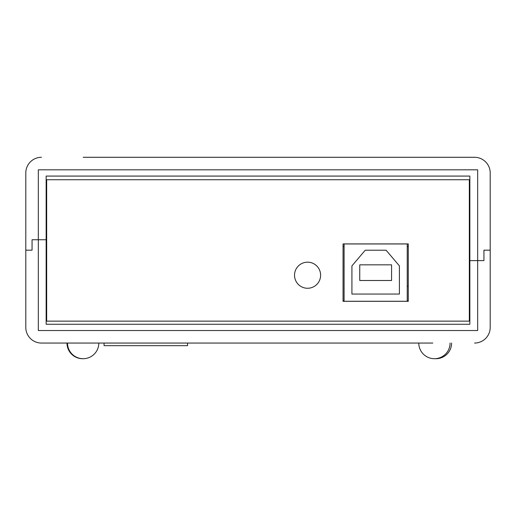 <?xml version="1.0" encoding="UTF-8"?>
<svg xmlns="http://www.w3.org/2000/svg" width="516" height="516" viewBox="0 0 516 516"><rect width="100%" height="100%" fill="white"/><g stroke="black" fill="none" stroke-linecap="round" stroke-linejoin="round"><path stroke-width="0.77" d="M294.526 275.221A13.042 13.042 0 0 0 307.568 288.263A13.042 13.042 0 0 0 320.617 275.221A13.042 13.042 0 0 0 307.568 262.173A13.042 13.042 0 0 0 294.526 275.221M46.672 179.729L46.672 321.139L469.328 321.139L469.328 179.729L46.672 179.729M408.279 301.312L408.279 243.913L343.056 243.913L343.056 301.312L408.279 301.312M25.8 327.402L25.8 250.176L32.063 250.176L25.8 250.176L25.8 327.402A15.654 15.654 0 0 0 41.454 343.056L432.801 343.056M41.454 343.056L83.199 343.056M483.937 250.176L490.2 250.176L490.2 327.402L490.2 250.176L483.937 250.176L483.937 260.606L477.674 260.606L483.937 260.606L483.937 250.176M474.546 343.056A15.654 15.654 0 0 0 490.2 327.402M477.674 330.53L477.674 260.606L469.85 260.606L477.674 260.606L477.674 169.816L38.326 169.816L38.326 239.74L46.15 239.74L32.063 239.74L38.326 239.74L38.326 330.53L477.674 330.53M469.85 260.606L469.85 324.267L46.15 324.267L46.15 176.079L469.85 176.079L469.85 260.606M32.063 239.74L32.063 250.176L32.063 239.74M490.2 172.944L490.2 250.176L490.2 172.944A15.654 15.654 0 0 0 474.546 157.296L83.199 157.296M474.546 157.296L432.801 157.296M25.8 250.176L25.8 172.944L25.8 250.176M41.454 157.296A15.654 15.654 0 0 0 25.8 172.944M343.056 300.789L344.095 300.789M407.234 300.789L408.279 300.789M404.628 301.26L384.278 301.26M380.099 301.312L371.23 301.26M367.057 301.312L346.707 301.26M408.279 286.18L407.234 286.18M344.095 246.519L343.056 246.519M407.234 246.519L408.279 246.519M418.773 343.056A15.654 15.654 0 0 0 434.427 358.704A15.654 15.654 0 0 0 450.081 343.056M66.977 343.056A15.654 15.654 0 0 0 82.895 358.704M67.512 343.056A15.654 15.654 0 0 0 83.166 358.704A15.654 15.654 0 0 0 98.82 343.056M435.188 358.691A15.654 15.654 0 0 0 451.61 343.056M104.071 343.056L104.071 345.662L187.56 345.662L187.56 343.056M344.095 301.26L407.234 301.26L407.234 243.965L344.095 243.965L344.095 301.26L343.056 301.26M351.925 294.055L399.41 294.055L399.41 265.882L386.103 250.228L365.231 250.228L351.925 265.882L351.925 294.055M359.749 264.837L359.749 280.491L391.58 280.491L391.58 264.837L359.749 264.837M408.279 301.26L407.234 301.26"/></g></svg>
